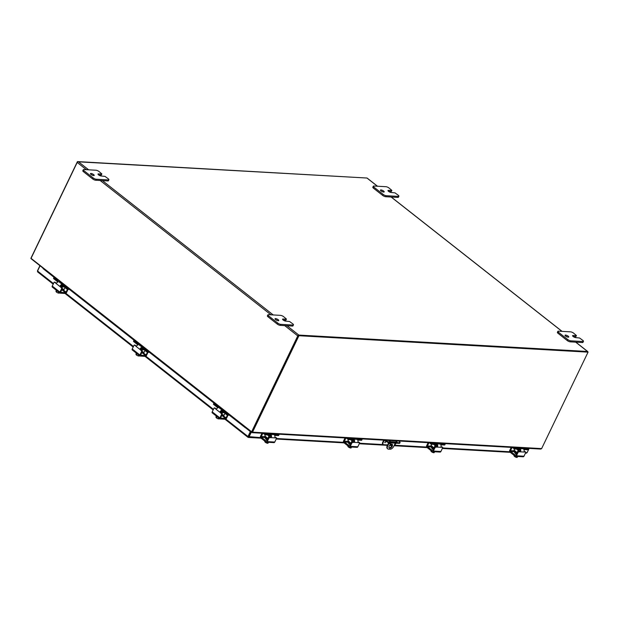 <?xml version="1.0" encoding="UTF-8"?>
<svg xmlns="http://www.w3.org/2000/svg" width="619" height="619" viewBox="0 0 619 619"><rect width="100%" height="100%" fill="white"/><g stroke="black" fill="none" stroke-linecap="round" stroke-linejoin="round"><path stroke-width="0.93" d="M366.595 178.009L77.754 161.791M77.452 161.559L31.035 258.007A0.998 0.766 -86.7 0 0 30.958 258.216M90.978 173.452A2.074 0.627 -154.3 0 1 93.16 174.256A2.074 0.627 -154.3 0 1 94.189 175.409A2.074 0.627 -154.3 0 1 93.67 175.572A2.074 0.627 -154.3 0 1 91.48 174.767A2.074 0.627 -154.3 0 1 90.451 173.614A2.074 0.627 -154.3 0 1 90.978 173.452M92.896 175.417A2.074 0.627 25.7 0 0 91.264 174.628M98.204 174.55L98.529 173.885A2.074 0.627 -154.3 0 0 98.003 174.04A2.074 0.627 -154.3 0 0 99.032 175.2A2.074 0.627 -154.3 0 0 101.222 176.005L104.998 176.384L108.263 178.783A2.368 0.72 -154.3 0 1 108.913 179.618A2.368 0.72 -154.3 0 1 108.89 179.727A2.368 0.72 -154.3 0 1 108.294 179.912L96.208 179.224A2.368 0.72 -154.3 0 1 94.692 178.806A2.368 0.72 -154.3 0 1 93.16 177.924L83.929 170.674A2.368 0.72 -154.3 0 1 83.286 169.838A2.368 0.72 -154.3 0 1 83.31 169.73A2.368 0.72 -154.3 0 1 83.905 169.544L95.984 170.233A2.368 0.72 -154.3 0 1 97.508 170.651A2.368 0.72 -154.3 0 1 99.032 171.525L101.856 173.908L101.369 174.922M82.892 170.658A2.368 0.72 25.7 0 0 82.822 170.743A2.368 0.72 25.7 0 0 82.799 170.859A2.368 0.72 25.7 0 0 83.441 171.687L92.672 178.945A2.368 0.72 25.7 0 0 94.204 179.827A2.368 0.72 25.7 0 0 95.721 180.237L107.799 180.926A2.368 0.72 25.7 0 0 108.395 180.74A2.368 0.72 25.7 0 0 108.418 180.632M101.059 175.069L98.638 174.937M98.529 173.885L101.547 174.055M275.548 318.584A2.074 0.627 -154.3 0 1 277.738 319.389A2.074 0.627 -154.3 0 1 278.767 320.549A2.074 0.627 -154.3 0 1 278.241 320.704A2.074 0.627 -154.3 0 1 276.059 319.907A2.074 0.627 -154.3 0 1 275.029 318.746A2.074 0.627 -154.3 0 1 275.548 318.584M277.467 320.549A2.074 0.627 25.7 0 0 275.834 319.76M282.782 319.683L283.1 319.017A2.074 0.627 -154.3 0 0 282.581 319.18A2.074 0.627 -154.3 0 0 283.61 320.333A2.074 0.627 -154.3 0 0 285.792 321.137L289.576 321.516L292.841 323.915A2.368 0.72 -154.3 0 1 293.483 324.751A2.368 0.72 -154.3 0 1 293.46 324.859A2.368 0.72 -154.3 0 1 292.864 325.045L280.786 324.356A2.368 0.72 -154.3 0 1 279.262 323.938A2.368 0.72 -154.3 0 1 277.738 323.064L268.507 315.806A2.368 0.72 -154.3 0 1 267.857 314.97A2.368 0.72 -154.3 0 1 267.88 314.862A2.368 0.72 -154.3 0 1 268.476 314.676L280.562 315.365A2.368 0.72 -154.3 0 1 282.078 315.783A2.368 0.72 -154.3 0 1 283.61 316.665L286.427 319.04L285.939 320.054M267.462 315.791A2.368 0.72 25.7 0 0 267.393 315.876A2.368 0.72 25.7 0 0 267.369 315.992A2.368 0.72 25.7 0 0 268.019 316.82L277.242 324.077A2.368 0.72 25.7 0 0 278.774 324.96A2.368 0.72 25.7 0 0 280.291 325.37L292.377 326.058A2.368 0.72 25.7 0 0 292.973 325.873A2.368 0.72 25.7 0 0 292.996 325.764M285.63 320.201L283.208 320.069M283.1 319.017L286.125 319.187M380.979 189.932A2.074 0.627 -154.3 0 1 383.161 190.737A2.074 0.627 -154.3 0 1 384.19 191.89A2.074 0.627 -154.3 0 1 383.672 192.052A2.074 0.627 -154.3 0 1 381.482 191.256A2.074 0.627 -154.3 0 1 380.453 190.095A2.074 0.627 -154.3 0 1 380.979 189.932M382.898 191.898A2.074 0.627 25.7 0 0 381.265 191.109M388.206 191.031L388.531 190.366A2.074 0.627 -154.3 0 0 388.005 190.52A2.074 0.627 -154.3 0 0 389.034 191.681A2.074 0.627 -154.3 0 0 391.223 192.486L395.007 192.865L398.265 195.264A2.368 0.72 -154.3 0 1 398.915 196.099A2.368 0.72 -154.3 0 1 398.891 196.208A2.368 0.72 -154.3 0 1 398.296 196.393L386.21 195.705A2.368 0.72 -154.3 0 1 384.693 195.287A2.368 0.72 -154.3 0 1 383.161 194.405L373.93 187.155A2.368 0.72 -154.3 0 1 373.288 186.319A2.368 0.72 -154.3 0 1 373.311 186.211A2.368 0.72 -154.3 0 1 373.907 186.025L385.993 186.714A2.368 0.72 -154.3 0 1 387.509 187.131A2.368 0.72 -154.3 0 1 389.034 188.014L391.858 190.389L391.37 191.403M372.893 187.139A2.368 0.72 25.7 0 0 372.824 187.224A2.368 0.72 25.7 0 0 372.8 187.34A2.368 0.72 25.7 0 0 373.443 188.168L382.674 195.426A2.368 0.72 25.7 0 0 384.206 196.308A2.368 0.72 25.7 0 0 385.722 196.718L397.808 197.407A2.368 0.72 25.7 0 0 398.396 197.221A2.368 0.72 25.7 0 0 398.419 197.113M391.061 191.55L388.639 191.418M388.531 190.366L391.548 190.536M565.549 335.065A2.074 0.627 -154.3 0 1 567.739 335.869A2.074 0.627 -154.3 0 1 568.768 337.03A2.074 0.627 -154.3 0 1 568.242 337.185A2.074 0.627 -154.3 0 1 566.06 336.388A2.074 0.627 -154.3 0 1 565.031 335.227A2.074 0.627 -154.3 0 1 565.549 335.065M567.468 337.03A2.074 0.627 25.7 0 0 565.836 336.241M572.784 336.163L573.101 335.498A2.074 0.627 -154.3 0 0 572.583 335.66A2.074 0.627 -154.3 0 0 573.612 336.813A2.074 0.627 -154.3 0 0 575.794 337.618L579.577 337.997L582.843 340.404A2.368 0.72 -154.3 0 1 583.485 341.231A2.368 0.72 -154.3 0 1 583.462 341.34A2.368 0.72 -154.3 0 1 582.866 341.526L570.788 340.837A2.368 0.72 -154.3 0 1 569.263 340.419A2.368 0.72 -154.3 0 1 567.739 339.545L558.508 332.287A2.368 0.72 -154.3 0 1 557.858 331.451A2.368 0.72 -154.3 0 1 557.881 331.343A2.368 0.72 -154.3 0 1 558.477 331.165L570.563 331.846A2.368 0.72 -154.3 0 1 572.08 332.264A2.368 0.72 -154.3 0 1 573.612 333.146L576.428 335.521L575.941 336.543M557.471 332.271A2.368 0.72 25.7 0 0 557.394 332.364A2.368 0.72 25.7 0 0 557.371 332.473A2.368 0.72 25.7 0 0 558.021 333.301L567.244 340.558A2.368 0.72 25.7 0 0 568.776 341.44A2.368 0.72 25.7 0 0 570.292 341.85L582.378 342.539A2.368 0.72 25.7 0 0 582.974 342.361A2.368 0.72 25.7 0 0 582.997 342.245M575.631 336.69L573.217 336.55M573.101 335.498L576.127 335.668M389.08 447.8A2.368 1.331 128.2 0 0 391.788 445.889A2.368 1.331 128.2 0 0 391.935 444.163M389.227 446.075A2.368 1.331 -51.8 0 1 392.198 444.303A2.368 1.331 -51.8 0 1 392.245 446.245A2.368 1.331 -51.8 0 1 389.274 448.024A2.368 1.331 -51.8 0 1 389.227 446.075M390.759 442.894A0.743 0.418 -51.8 0 1 389.738 443.838A0.743 0.418 -51.8 0 1 390.001 442.856M389.637 443.498A0.743 0.418 128.2 0 0 390.241 442.864M395.286 443.15L393.754 446.33A3.552 1.996 -51.8 0 1 392.051 448.45A3.552 1.996 -51.8 0 1 390.024 449.255L388.515 449.17A3.552 1.996 -51.8 0 1 387.788 448.907A3.552 1.996 -51.8 0 1 387.339 448.179A3.552 1.996 -51.8 0 1 387.711 445.99L387.262 445.634A3.552 1.996 128.2 0 0 386.883 447.823A3.552 1.996 128.2 0 0 387.332 448.551L387.788 448.907M395.835 442.005L396.384 440.867M390.341 440.519L389.916 441.424M389.243 442.809L387.711 445.99M387.262 445.634L388.67 442.693M389.413 441.161L389.738 440.488M251.624 432.108L252.413 432.348L251.84 432.534L252.034 431.861L298.528 335.668M298.938 335.715L588.05 352.149L298.49 335.359L298.938 335.715L252.529 432.163A0.998 0.766 -86.7 0 1 252.413 432.348L251.84 432.534L251.825 431.961M540.201 448.922L541.524 448.775A0.998 0.766 93.3 0 0 541.633 448.597L588.05 352.149M298.49 335.359L252.072 431.807M86.405 169.691L77.197 162.449L31.043 258.34A0.998 0.565 -51.8 0 0 30.95 258.595L251.391 432.402M251.484 432.387L251.531 432.039A0.998 0.565 128.2 0 1 251.624 431.783L297.77 335.893L284.717 325.625M587.888 352.018A0.998 0.565 128.2 0 0 587.756 351.553A0.998 0.565 128.2 0 0 587.547 351.476L298.822 335.072A0.998 0.565 128.2 0 0 297.77 335.893M77.197 162.449A0.998 0.565 -51.8 0 1 78.242 161.629L366.974 178.032A0.998 0.565 -51.8 0 1 367.175 178.11A0.998 0.565 -51.8 0 1 367.299 178.287M396.268 441.107A1.478 0.449 -154.3 0 1 396.617 441.347A1.478 0.449 -154.3 0 1 397.003 441.935A1.478 0.449 -154.3 0 1 396.632 442.051L390.968 441.726A1.478 0.449 -154.3 0 1 389.537 441.231A1.478 0.449 -154.3 0 1 388.662 440.426M396.431 442.043A1.478 0.449 25.7 0 0 396.322 441.951A1.478 0.449 25.7 0 0 395.982 441.711M385.776 440.264L386.612 440.921L386.326 441.525L384.786 440.31A0.588 0.457 -86.7 0 0 384.151 440.519L383.169 442.562L382.72 442.198A2.368 1.331 128.2 0 0 382.465 443.668A2.368 1.331 128.2 0 0 382.766 444.148L383.223 444.504A2.368 1.331 -51.8 0 1 382.921 444.024A2.368 1.331 -51.8 0 1 383.169 442.562M386.326 441.525A2.368 0.72 25.7 0 0 387.85 442.399A2.368 0.72 25.7 0 0 389.374 442.817L399.185 443.374A2.368 0.72 25.7 0 0 399.781 443.189A2.368 0.72 25.7 0 0 399.804 443.08M398.613 440.991L399.448 441.649A2.368 0.72 -154.3 0 1 400.098 442.477A2.368 0.72 -154.3 0 1 400.075 442.593A2.368 0.72 -154.3 0 1 399.479 442.771L399.185 443.374M389.374 442.817L389.661 442.214A2.368 0.72 -154.3 0 1 388.144 441.804A2.368 0.72 -154.3 0 1 386.612 440.921M387.61 444.899L383.703 444.682A2.368 1.331 -51.8 0 1 383.223 444.504M396.052 443.196L396.013 443.289A2.368 1.331 -51.8 0 1 394.876 444.705A2.368 1.331 -51.8 0 1 394.388 445.015M385.018 442.763L385.552 441.904L385.018 442.763M382.72 442.198L383.71 440.148M389.661 442.214L399.479 442.771M389.552 440.867L388.956 440.829M389.947 445.03L392.044 445.154M245.48 427.868L229.378 415.202M224.341 411.24L223.49 410.575M214.344 403.387L149.403 352.312M144.359 348.35L143.507 347.685M134.362 340.496L69.421 289.421M64.376 285.46L63.525 284.794M54.387 277.598L43.067 268.592M248.335 436.681L250.687 431.853M53.172 284.136L37.658 271.934L37.542 271.037L39.91 266.116M250.355 431.59L247.987 436.511L248.087 437.308L248.915 437.153L251.26 432.302M225.811 419.078L247.987 436.511L248.567 436.596L250.811 431.946M529.137 448.411L527.048 452.752L525.864 453.093M37.674 270.766L37.473 271.315M247.987 436.511L248.087 437.308L248.567 436.596L260.498 437.61M37.535 270.658L39.771 266M248.087 437.308L248.915 437.153L248.513 436.712M68.059 289.344L66.543 292.493A1.184 0.665 -51.8 0 1 65.978 293.197A1.184 0.665 -51.8 0 1 65.297 293.468L60.198 293.174A1.184 0.665 -51.8 0 1 59.958 293.089A1.184 0.665 -51.8 0 1 59.811 292.849A1.184 0.665 -51.8 0 1 59.935 292.114L61.776 288.292L62.403 288.33L61.026 286.907A0.944 0.727 93.3 0 1 60.724 286.442L60.971 285.622A1.184 0.665 -51.8 0 1 61.057 285.545A1.184 0.665 -51.8 0 1 61.738 285.282L63.262 285.328M56.368 283.247A0.944 0.727 93.3 0 1 56.329 283.216L54.224 282.117L52.244 286.071A1.184 0.665 128.2 0 0 52.12 286.798A1.184 0.665 128.2 0 0 52.267 287.046L59.958 293.089M59.834 281.777L58.805 281.715A2.368 1.331 128.2 0 0 57.451 282.249A2.368 1.331 128.2 0 0 56.832 282.86L55.702 283.185L60.391 286.876L60.298 285.583A2.368 1.331 -51.8 0 1 60.91 284.972A2.368 1.331 -51.8 0 1 62.271 284.438L63.293 284.5M56.259 283.285L55.014 282.187M62.403 288.33L60.67 292.191M61.799 289.731L65.459 292.609L66.078 292.122L62.674 289.444M61.026 286.907L60.391 286.876L61.776 288.292M63.463 284.926L64.128 285.444M67.432 289.313L66.078 292.122M65.459 292.609L60.855 292.346M61.026 285.568L62.271 285.313M59.339 292.601L59.084 293.135A3.056 2.352 93.3 0 1 59.053 293.135L58.813 292.733M56.375 290.272L55.973 291.1A2.515 0.967 -71.9 0 0 56.136 291.727A2.515 0.967 -71.9 0 0 56.159 291.758A2.515 0.967 -71.9 0 0 56.476 291.975A2.515 2.383 -134.5 0 0 57.288 292.632A1.772 0.534 -154.3 0 0 58.596 293.112A3.056 2.352 -86.7 0 0 58.635 293.104L58.998 292.338M59.084 293.135A2.515 1.416 128.2 0 0 59.594 292.988L59.656 292.857M58.681 292.091L58.287 292.919A2.515 2.383 -134.5 0 1 57.288 292.632A1.772 0.534 -154.3 0 1 56.159 291.766A3.072 3.072 0 0 1 56.159 291.758M57.041 290.798L56.476 291.975M67.007 289.15L67.781 288.462L67.007 289.15L63.54 286.427A1.184 0.913 -86.7 0 0 62.287 286.837L61.915 287.611M57.42 282.272A1.184 0.913 -86.7 0 0 57.002 281.281L53.536 278.558L53.868 277.598L54.534 277.614M61.335 287.154L61.621 286.551A2.368 1.818 93.3 0 1 62.767 285.467A2.368 1.818 93.3 0 1 63.293 285.398A2.368 1.818 93.3 0 1 64.136 285.73L67.417 288.307M53.938 277.714L57.219 280.291A2.368 1.818 93.3 0 1 58.016 281.738A2.368 1.818 93.3 0 1 58.039 281.885M63.695 289.475A0.588 0.457 -86.7 0 0 64.244 289.22L62.039 289.096M53.868 277.598L53.536 278.558M65.026 287.595L64.244 289.22M67.378 289.305L69.568 289.429M67.781 288.462L68.376 288.493M148.042 352.234L146.525 355.383A1.184 0.665 -51.8 0 1 145.96 356.087A1.184 0.665 -51.8 0 1 145.279 356.358L140.18 356.064A1.184 0.665 -51.8 0 1 139.94 355.979A1.184 0.665 -51.8 0 1 139.793 355.739A1.184 0.665 -51.8 0 1 139.917 355.012L141.759 351.182L142.385 351.221L141.008 349.797A0.944 0.727 93.3 0 1 140.706 349.333L140.954 348.512A1.184 0.665 -51.8 0 1 141.039 348.435A1.184 0.665 -51.8 0 1 141.712 348.172L143.175 348.257L143.546 347.599M136.35 346.137A0.944 0.727 93.3 0 1 136.312 346.106L134.207 345.007L132.226 348.961A1.184 0.665 128.2 0 0 132.102 349.696A1.184 0.665 128.2 0 0 132.249 349.936L139.94 355.979M139.817 344.667L138.788 344.605A2.368 1.331 128.2 0 0 137.433 345.147A2.368 1.331 128.2 0 0 136.814 345.75L135.685 346.075L140.374 349.766L140.281 348.474A2.368 1.331 -51.8 0 1 140.892 347.87A2.368 1.331 -51.8 0 1 142.254 347.329L143.275 347.391M136.242 346.176L134.996 345.077M142.385 351.221L140.652 355.089M141.828 352.482L145.442 355.499L146.061 355.012L142.656 352.335M141.008 349.797L140.374 349.766L141.759 351.182M143.446 347.816L144.111 348.335M147.415 352.203L146.061 355.012M145.442 355.499L140.838 355.236M141.008 348.458L142.254 348.203M139.321 355.492L139.066 356.026A3.056 2.352 93.3 0 1 139.035 356.026L138.795 355.623M138.664 354.981L138.269 355.809A2.515 2.383 -134.5 0 1 137.271 355.523A1.772 0.534 -154.3 0 1 136.141 354.656A2.515 0.967 -71.9 0 0 136.459 354.865A2.515 2.383 -134.5 0 0 137.271 355.523A1.772 0.534 -154.3 0 0 138.579 356.002A3.056 2.352 -86.7 0 0 138.617 355.995L138.981 355.229M139.066 356.026A2.515 1.416 128.2 0 0 139.577 355.879L139.639 355.747M136.358 353.163L135.956 353.991A2.515 0.967 -71.9 0 0 136.118 354.617A2.515 0.967 -71.9 0 0 136.141 354.648A3.072 3.072 0 0 0 136.141 354.656M137.023 353.689L136.459 354.865M146.989 352.041L147.763 351.352L146.989 352.041L143.523 349.317A1.184 0.913 -86.7 0 0 142.262 349.727L141.898 350.501M137.403 345.162A1.184 0.913 -86.7 0 0 136.985 344.172L133.518 341.448L133.851 340.489L134.516 340.504M141.318 350.045L141.604 349.449A2.368 1.818 93.3 0 1 142.749 348.358A2.368 1.818 93.3 0 1 143.275 348.288A2.368 1.818 93.3 0 1 144.119 348.621L147.399 351.197M133.921 340.605L137.201 343.181A2.368 1.818 93.3 0 1 137.998 344.628A2.368 1.818 93.3 0 1 138.022 344.775M143.678 352.366A0.588 0.457 -86.7 0 0 144.227 352.11L142.022 351.987M133.851 340.489L133.518 341.448M145.008 350.486L144.227 352.11M147.353 352.196L149.55 352.327M147.763 351.352L148.359 351.383M228.024 415.132L226.508 418.274A1.184 0.665 -51.8 0 1 225.943 418.978A1.184 0.665 -51.8 0 1 225.262 419.249L220.163 418.962A1.184 0.665 -51.8 0 1 219.923 418.87A1.184 0.665 -51.8 0 1 219.776 418.63A1.184 0.665 -51.8 0 1 219.9 417.902L221.741 414.08L222.368 414.111L220.983 412.687A0.944 0.727 93.3 0 1 220.689 412.223L220.937 411.403A1.184 0.665 -51.8 0 1 221.022 411.333A1.184 0.665 -51.8 0 1 221.695 411.062L223.227 411.109M216.333 409.027A0.944 0.727 93.3 0 1 216.294 408.997L214.182 407.898L212.209 411.852A1.184 0.665 128.2 0 0 212.085 412.587A1.184 0.665 128.2 0 0 212.232 412.827L219.923 418.87M219.791 407.557L218.77 407.503A2.368 1.331 128.2 0 0 217.416 408.037A2.368 1.331 128.2 0 0 216.797 408.641L215.667 408.966L220.356 412.656L220.263 411.364A2.368 1.331 -51.8 0 1 220.875 410.761A2.368 1.331 -51.8 0 1 222.229 410.227L223.258 410.281M216.224 409.066L214.979 407.967M222.368 414.111L220.635 417.98M221.811 415.38L225.424 418.39L226.043 417.902L222.639 415.225M220.983 412.687L220.356 412.656L221.741 414.08M223.428 410.707L224.093 411.233M227.397 415.094L226.043 417.902M225.424 418.39L220.821 418.127M220.991 411.349L221.997 411.736M219.304 418.382L219.049 418.916A3.056 2.352 93.3 0 1 219.018 418.916L218.778 418.514M218.646 417.871L218.252 418.699A2.515 2.383 -134.5 0 1 217.254 418.413A1.772 0.534 -154.3 0 1 216.124 417.546A2.515 0.967 -71.9 0 0 216.441 417.755A2.515 2.383 -134.5 0 0 217.254 418.413A1.772 0.534 -154.3 0 0 218.561 418.893A3.056 2.352 -86.7 0 0 218.592 418.893L218.964 418.119M219.049 418.916A2.515 1.416 128.2 0 0 219.559 418.777L219.621 418.637M216.341 416.053L215.938 416.881A2.515 0.967 -71.9 0 0 216.101 417.508A2.515 0.967 -71.9 0 0 216.124 417.546L216.124 417.546M217.006 416.579L216.441 417.755M226.972 414.931L227.746 414.243L226.972 414.931L223.505 412.208A1.184 0.913 -86.7 0 0 222.244 412.618L221.881 413.391M217.385 408.053A1.184 0.913 -86.7 0 0 216.967 407.062L213.501 404.339L213.834 403.379L214.499 403.395M221.3 412.935L221.587 412.339A2.368 1.818 93.3 0 1 222.732 411.256A2.368 1.818 93.3 0 1 223.258 411.178A2.368 1.818 93.3 0 1 224.101 411.511L227.382 414.088M213.903 403.495L217.184 406.072A2.368 1.818 93.3 0 1 217.981 407.519A2.368 1.818 93.3 0 1 218.004 407.666M223.66 415.256A0.588 0.457 -86.7 0 0 224.202 415.001L221.997 414.877M224.991 413.376L224.202 415.001M227.335 415.086L229.533 415.217M227.746 414.243L228.341 414.281M518.946 447.831L519.914 448.589A2.368 1.818 93.3 0 1 520.718 450.044A2.368 1.818 93.3 0 1 520.734 450.918L520.053 450.384L519.681 451.143A0.944 0.534 -51.8 0 1 519.233 451.297L517.639 451.46L518.281 451.963L516.439 455.785A1.184 0.913 93.3 0 1 515.186 456.195L509.986 452.11A1.184 0.913 93.3 0 1 509.708 450.493L511.201 447.39M522.9 456.721A1.184 0.913 -86.7 0 0 523.991 456.211L525.864 452.21L524.115 451.576M520.734 450.918L519.867 451.8L524.479 452.063L524.138 451.112A2.368 1.818 -86.7 0 0 524.115 450.237A2.368 1.818 -86.7 0 0 523.318 448.783L522.351 448.024M525.129 451.63L525.771 452.133L524.154 451.793M520.053 450.384A1.184 0.913 -86.7 0 0 519.635 449.541L518.923 448.976M515.766 455.174L515.333 455.151A0.588 0.457 -86.7 0 0 515.96 454.942L517.639 451.46M514.521 450.88L510.513 450.655A0.588 0.457 -86.7 0 0 510.652 451.468L515.116 451.723L516.184 453.062M518.281 451.963L519.867 451.8L519.233 451.297M510.513 450.655L512.06 447.436M515.333 455.151L510.652 451.468M514.923 452.69L514.768 452.566A1.331 0.402 -154.3 0 1 514.42 452.04A1.331 0.402 -154.3 0 1 514.993 451.971M518.908 449.812L519.999 450.098M515.031 456.172L514.358 456.296A3.056 1.718 -51.8 0 1 514.35 456.273L514.606 455.739M515.062 456.102L514.807 456.636A3.056 1.718 128.2 0 0 514.822 456.66A1.772 0.534 -154.3 0 0 516.13 457.294A2.515 2.19 150.1 0 0 517.12 457.395L517.809 456.482M514.165 455.398L513.994 455.777A2.515 1.934 -86.7 0 0 514.35 456.273A1.772 0.534 -154.3 0 1 514.165 456.064A1.772 0.534 -154.3 0 1 514.11 455.971M514.807 456.636A2.515 1.934 -86.7 0 0 515.325 456.807A2.515 2.19 150.1 0 0 516.13 457.294A1.772 0.534 -154.3 0 0 517.027 457.441A3.072 3.072 0 0 0 517.159 457.426M515.542 456.35L515.325 456.807M517.569 456.474L517.12 457.395M516.331 454.176A2.368 0.72 -154.3 0 1 514.915 452.713A2.368 0.72 -154.3 0 1 514.954 452.651M516.447 453.928A2.368 0.72 -154.3 0 1 515.132 452.884M527.589 448.326L528.231 448.868L527.752 449.75L524.347 449.556A1.184 0.665 128.2 0 0 523.945 449.649M516.757 449.123L518.188 450.253A1.184 0.665 128.2 0 0 518.32 449.518A1.184 0.665 128.2 0 0 518.165 449.278A1.184 0.665 128.2 0 0 517.925 449.193L514.521 448.999L514.931 448.148L513.994 447.552M523.689 449.177A2.368 1.331 -51.8 0 1 524.943 448.721L528.162 448.899M514.931 448.148L518.142 448.334A2.368 1.331 -51.8 0 1 518.629 448.504A2.368 1.331 -51.8 0 1 518.923 448.992A2.368 1.331 -51.8 0 1 518.676 450.454L518.296 451.243M514.551 448.999L513.987 450.408L517.004 452.783M517.066 452.659L514.049 450.036M514.559 447.994L514.521 448.999M514.157 448.845L512.4 447.46M518.188 450.253L517.128 452.458M435.877 443.111L436.844 443.869A2.368 1.818 93.3 0 1 437.641 445.324A2.368 1.818 93.3 0 1 437.664 446.198L436.975 445.657L436.612 446.423A0.944 0.534 -51.8 0 1 436.155 446.578L434.569 446.732L435.203 447.235L433.37 451.058A1.184 0.913 93.3 0 1 432.108 451.475L426.917 447.39A1.184 0.913 93.3 0 1 426.638 445.765L428.131 442.67M439.823 452.002A1.184 0.913 -86.7 0 0 440.921 451.491L442.786 447.491L441.045 446.856M437.664 446.198L436.797 447.08L441.409 447.344L441.061 446.392A2.368 1.818 -86.7 0 0 441.045 445.518A2.368 1.818 -86.7 0 0 440.241 444.063L439.273 443.305M442.059 446.91L442.693 447.413L441.084 447.073M436.975 445.657A1.184 0.913 -86.7 0 0 436.565 444.813L435.853 444.256M432.689 450.454L432.263 450.423A0.588 0.457 -86.7 0 0 432.89 450.222L434.569 446.732M431.443 446.16L427.443 445.935A0.588 0.457 -86.7 0 0 427.582 446.748L432.039 446.995M435.203 447.235L436.797 447.08L436.155 446.578M427.443 445.935L428.99 442.717M432.263 450.423L427.582 446.748M431.853 447.97L431.691 447.846A1.331 0.402 -154.3 0 1 431.342 447.313A1.331 0.402 -154.3 0 1 431.923 447.251M435.83 445.092L436.929 445.378M431.954 451.452L431.288 451.568A3.056 1.718 -51.8 0 1 431.273 451.545L431.528 451.019M431.992 451.383L431.737 451.909A3.056 1.718 128.2 0 0 431.745 451.932A1.772 0.534 -154.3 0 0 433.06 452.566A2.515 2.19 150.1 0 0 434.051 452.675L434.731 451.762M431.095 451.344A3.072 3.072 0 0 1 430.925 451.05L430.917 451.042A2.515 1.934 -86.7 0 0 431.273 451.545A1.772 0.534 -154.3 0 1 431.095 451.344A1.772 0.534 -154.3 0 1 431.041 451.243M431.737 451.909A2.515 1.934 -86.7 0 0 432.248 452.087A2.515 2.19 150.1 0 0 433.06 452.566A1.772 0.534 -154.3 0 0 433.95 452.721A3.072 3.072 0 0 0 434.089 452.706M432.472 451.63L432.248 452.087M434.492 451.746L434.051 452.675M433.261 449.456A2.368 0.72 -154.3 0 1 431.838 447.994A2.368 0.72 -154.3 0 1 431.884 447.932L431.838 447.994M433.377 449.208A2.368 0.72 -154.3 0 1 432.054 448.164M444.519 443.599L445.162 444.148L444.682 445.03L441.277 444.837A1.184 0.665 128.2 0 0 440.875 444.929M433.687 444.403L435.118 445.525A1.184 0.665 128.2 0 0 435.242 444.798A1.184 0.665 128.2 0 0 435.095 444.558A1.184 0.665 128.2 0 0 434.855 444.465L431.451 444.272L431.853 443.428L430.925 442.825M440.612 444.457A2.368 1.331 -51.8 0 1 441.865 444.001L445.084 444.179M431.853 443.428L435.072 443.614A2.368 1.331 -51.8 0 1 435.559 443.784A2.368 1.331 -51.8 0 1 435.853 444.272A2.368 1.331 -51.8 0 1 435.606 445.734L435.227 446.523M431.482 444.28L430.994 445.804L433.927 448.063M433.989 447.932L430.979 445.316M431.489 443.274L431.451 444.272M431.079 444.117L429.323 442.74M435.118 445.525L434.058 447.738M352.799 438.391L353.766 439.15A2.368 1.818 93.3 0 1 354.571 440.596A2.368 1.818 93.3 0 1 354.586 441.479L353.906 440.937L353.534 441.703A0.944 0.534 -51.8 0 1 353.085 441.858L351.491 442.012L352.134 442.515L350.292 446.338A1.184 0.913 93.3 0 1 349.039 446.756L343.839 442.67A1.184 0.913 93.3 0 1 343.56 441.045L345.054 437.95M356.753 447.282A1.184 0.913 -86.7 0 0 357.844 446.771L359.716 442.771L357.968 442.128M354.586 441.479L353.72 442.361L358.331 442.616L357.991 441.672A2.368 1.818 -86.7 0 0 357.968 440.79A2.368 1.818 -86.7 0 0 357.171 439.343L356.204 438.585M358.331 442.616L359.678 442.717M353.906 440.937A1.184 0.913 -86.7 0 0 353.488 440.094L352.776 439.536A2.368 1.331 -51.8 0 1 352.528 441.007L352.149 441.804M349.619 445.726L349.186 445.703A0.588 0.457 -86.7 0 0 349.82 445.502L351.491 442.012M348.373 441.44L344.365 441.215A0.588 0.457 -86.7 0 0 344.504 442.02L348.969 442.276M352.134 442.515L353.72 442.361L353.085 441.858M344.365 441.215L345.913 437.997M349.186 445.703L344.504 442.02M348.776 443.25L348.621 443.127A1.331 0.402 -154.3 0 1 348.273 442.593A1.331 0.402 -154.3 0 1 348.845 442.531M352.76 440.372L353.851 440.658M348.884 446.732L348.211 446.848A3.056 1.718 -51.8 0 1 348.203 446.825L348.458 446.299M348.659 447.189A3.056 1.718 128.2 0 0 348.675 447.212A1.772 0.534 -154.3 0 0 349.983 447.846A2.515 2.19 150.1 0 0 350.973 447.955A1.772 0.534 -154.3 0 1 350.88 448.001A1.772 0.534 -154.3 0 1 349.983 447.846A2.515 2.19 150.1 0 1 349.178 447.367A2.515 1.934 -86.7 0 1 348.659 447.189L348.915 446.663M348.017 445.951L347.847 446.33A2.515 1.934 -86.7 0 0 348.203 446.825M349.395 446.91L349.178 447.367M351.422 447.026L351.012 447.986L351.662 447.042M350.184 444.736A2.368 0.72 -154.3 0 1 348.768 443.274A2.368 0.72 -154.3 0 1 348.807 443.212L348.768 443.274M350.3 444.488A2.368 0.72 -154.3 0 1 348.984 443.444M361.442 438.879L362.084 439.428L361.604 440.302L358.2 440.109A1.184 0.665 128.2 0 0 357.797 440.202M350.609 439.683L352.041 440.805A1.184 0.665 128.2 0 0 352.172 440.078A1.184 0.665 128.2 0 0 352.018 439.83A1.184 0.665 128.2 0 0 351.778 439.745L348.373 439.552L348.783 438.709L347.847 438.105M357.542 439.738A2.368 1.331 -51.8 0 1 358.796 439.273L362.014 439.459M348.783 438.709L352.002 438.894A2.368 1.331 -51.8 0 1 352.482 439.064A2.368 1.331 -51.8 0 1 352.784 439.544M348.404 439.552L347.917 441.084L350.857 443.343M350.919 443.212L347.909 440.596M348.412 438.554L348.373 439.552M348.01 439.397L346.253 438.02M352.041 440.805L350.981 443.018M269.729 433.671L270.696 434.43A2.368 1.818 93.3 0 1 271.493 435.877A2.368 1.818 93.3 0 1 271.517 436.759L270.828 436.217L270.464 436.983A0.944 0.534 -51.8 0 1 270.008 437.13L268.422 437.293L269.064 437.795L267.222 441.618A1.184 0.913 93.3 0 1 265.961 442.028L260.769 437.95A1.184 0.913 93.3 0 1 260.491 436.325L261.984 433.23M273.675 442.562A1.184 0.913 -86.7 0 0 274.774 442.051L276.639 438.051L274.898 437.409M271.517 436.759L270.65 437.633L275.262 437.896L274.921 436.952A2.368 1.818 -86.7 0 0 274.898 436.07A2.368 1.818 -86.7 0 0 274.093 434.623L273.126 433.857M275.262 437.896L276.608 437.989M270.828 436.217A1.184 0.913 -86.7 0 0 270.418 435.374L269.706 434.817A2.368 1.331 -51.8 0 1 269.458 436.287L269.079 437.076M266.541 441.007L266.116 440.983A0.588 0.457 -86.7 0 0 266.743 440.782L268.422 437.293M265.296 436.72L261.295 436.496A0.588 0.457 -86.7 0 0 261.435 437.3L265.891 437.556M269.064 437.795L270.65 437.633L270.008 437.13M261.295 436.496L262.843 433.277M266.116 440.983L261.435 437.3M265.706 438.523L265.543 438.399A1.331 0.402 -154.3 0 1 265.195 437.873A1.331 0.402 -154.3 0 1 265.775 437.803L265.868 437.672M269.691 435.652L270.782 435.938M265.806 442.012L265.141 442.128A3.056 1.718 -51.8 0 1 265.125 442.105L265.381 441.571M265.59 442.469A3.056 1.718 128.2 0 0 265.597 442.492A1.772 0.534 -154.3 0 0 266.913 443.127A2.515 2.19 150.1 0 0 267.903 443.235A1.772 0.534 -154.3 0 1 267.803 443.281A1.772 0.534 -154.3 0 1 266.913 443.127A2.515 2.19 150.1 0 1 266.1 442.647A2.515 1.934 -86.7 0 1 265.59 442.469L265.845 441.935M264.947 441.904A3.072 3.072 0 0 1 264.777 441.61L264.77 441.595A2.515 1.934 -86.7 0 0 265.125 442.105A1.772 0.534 -154.3 0 1 264.947 441.904A1.772 0.534 -154.3 0 1 264.893 441.804M266.325 442.19L266.1 442.647M268.344 442.306L267.942 443.266L268.584 442.322M267.114 440.008A2.368 0.72 -154.3 0 1 265.69 438.546A2.368 0.72 -154.3 0 1 265.737 438.492L265.69 438.546M267.23 439.769A2.368 0.72 -154.3 0 1 265.907 438.724M278.372 434.159L279.014 434.7L278.535 435.583L275.13 435.389A1.184 0.665 128.2 0 0 274.728 435.482M267.54 434.964L268.971 436.086A1.184 0.665 128.2 0 0 269.095 435.358A1.184 0.665 128.2 0 0 268.948 435.111A1.184 0.665 128.2 0 0 268.708 435.025L265.303 434.832L264.831 435.877L267.779 438.623M274.465 435.018A2.368 1.331 -51.8 0 1 275.718 434.553L278.937 434.739M265.706 433.989L264.932 434.677L265.303 434.832L265.706 433.989L268.925 434.167A2.368 1.331 -51.8 0 1 269.412 434.345A2.368 1.331 -51.8 0 1 269.706 434.824M267.841 438.492L264.831 435.877M278.535 435.583L279.007 434.716M265.342 433.834L264.777 433.385M264.932 434.677L263.176 433.292M268.971 436.086L267.911 438.291M95.721 180.237L96.208 179.224M83.441 171.687L83.929 170.674M108.294 179.912L107.799 180.926M93.16 177.924L92.672 178.945M280.291 325.37L280.786 324.356M268.019 316.82L268.507 315.806M292.864 325.045L292.377 326.058M277.738 323.064L277.242 324.077M385.722 196.718L386.21 195.705M373.443 188.168L373.93 187.155M398.296 196.393L397.808 197.407M383.161 194.405L382.674 195.426M570.292 341.85L570.788 340.837M558.021 333.301L558.508 332.287M582.866 341.526L582.378 342.539M567.739 339.545L567.244 340.558M252.529 432.163L541.633 448.597M31.043 258.34L251.624 431.783M270.983 314.823L100.146 180.493M78.242 161.629L88.656 169.815M102.398 180.616L273.234 314.947M286.968 325.749L298.822 335.072M587.547 351.476L575.701 342.16M561.967 331.358L391.131 197.028M377.389 186.226L366.974 178.032M384.902 442.717L385.544 441.896M385.219 441.935L384.863 442.392M384.151 440.519L385.119 440.573M37.542 271.037L53.458 283.556M65.846 293.29L133.441 346.447M145.829 356.188L213.423 409.337M276.476 438.515L343.568 442.33M359.546 443.235L383.354 444.589M394.295 445.208L426.646 447.05M442.616 447.955L509.716 451.769M525.693 452.682L527.048 452.752M37.473 270.89L38.177 271.424M59.935 292.114L52.244 286.071M56.329 283.216L55.702 283.185M62.271 284.438L58.805 281.715M62.333 287.943L61.707 287.905M63.517 284.678L63.192 285.359M60.971 285.622L60.298 285.583M64.136 285.73L64.918 285.777M57.993 280.33L57.219 280.291M62.287 286.837L64.206 286.945M139.917 355.012L132.226 348.961M136.312 346.106L135.685 346.075M142.254 347.329L138.788 344.605M142.316 350.834L141.689 350.795M143.5 347.569L143.175 348.257M140.954 348.512L140.281 348.474M144.119 348.621L144.9 348.667M137.975 343.22L137.201 343.181M142.262 349.727L144.188 349.836M219.9 417.902L212.209 411.852M216.294 408.997L215.667 408.966M222.229 410.227L218.77 407.503M222.298 413.724L221.672 413.685M223.482 410.459L223.157 411.148M220.937 411.403L220.263 411.364M224.101 411.511L224.883 411.558M217.958 406.11L217.184 406.072M222.244 412.618L224.171 412.726M523.991 456.211L516.439 455.785M523.318 448.783L519.914 448.589M518.583 451.723L517.941 451.22M518.235 448.195L518.428 447.8M524.943 448.721L524.192 448.133M517.391 447.746L518.142 448.334M440.921 451.491L433.37 451.058M440.241 444.063L436.844 443.869M435.505 447.003L434.863 446.5M435.165 443.475L435.358 443.08M441.865 444.001L441.115 443.405M434.321 443.018L435.072 443.614M357.844 446.771L350.292 446.338M357.171 439.343L353.766 439.15M358.981 442.19L359.624 442.693M352.435 442.283L351.793 441.78M352.087 438.755L352.281 438.36M358.796 439.273L358.045 438.685M351.244 438.298L352.002 438.894M274.774 442.051L267.222 441.618M274.093 434.623L270.696 434.43M275.912 437.471L276.546 437.973M269.358 437.563L268.716 437.06M269.017 434.035L269.211 433.64M275.718 434.553L274.968 433.965M268.174 433.579L268.925 434.167M101.849 173.962L101.354 174.984M108.89 179.727L108.395 180.74M83.31 169.73L82.822 170.743M286.419 319.094L285.932 320.116M293.46 324.859L292.973 325.873M267.88 314.862L267.393 315.876M391.85 190.443L391.355 191.464M398.891 196.208L398.396 197.221M373.311 186.211L372.824 187.224M576.421 335.575L575.933 336.597M583.462 341.34L582.974 342.361M557.881 331.343L557.394 332.364M252.057 432.666L540.697 449.069M587.756 351.553L575.825 342.168M562.083 331.366L391.247 197.035M377.513 186.234L367.175 178.11M399.781 443.189L400.075 442.593M247.91 437.262L224.983 419.233M213.137 409.917L145.001 356.343M133.155 347.027L65.018 293.452M526.258 453.24L525.446 453.193M510.265 452.327L442.376 448.473M427.195 447.607L394.048 445.726M391.912 445.603L389.591 445.471M387.393 445.347L359.299 443.746M344.118 442.887L276.229 439.026M261.048 438.167L248.405 437.447M63.564 284.709L63.262 285.344M61.691 289.607L61.529 290.149M61.768 289.653L61.931 289.112M63.827 289.506L61.877 289.421M64.531 285.467L63.293 285.398M141.674 352.497L141.511 353.039M141.751 352.544L141.913 352.002M144.513 348.358L143.275 348.288M141.875 352.288L143.801 352.397M223.529 410.49L223.227 411.124M222.236 411.093L222.12 411.48M221.656 415.388L221.494 415.929M221.726 415.442L221.896 414.892M223.784 415.287L221.842 415.202M224.496 411.256L223.258 411.178M213.423 404.23L213.834 403.379M515.604 456.358L523.156 456.791M519.581 451.205L520.037 450.261M515.085 451.839L515.201 452.597L516.602 453.619M516.486 453.859L515.016 452.752L514.969 452.079M515.24 451.452L516.834 453.131M515.348 451.537L516.95 452.891M518.629 448.504L517.677 447.761M528.231 448.883L527.821 449.727M514.064 450.524L516.981 452.822M432.534 451.638L440.086 452.071M436.503 446.485L436.96 445.533M432.132 446.864L433.114 448.342M432.016 447.111L432.132 447.877L433.524 448.899M433.408 449.139L431.946 448.032L431.9 447.351M432.17 446.732L433.764 448.404M432.279 446.817L433.88 448.171M435.559 443.784L434.608 443.042M445.154 444.156L444.751 445.007M430.994 445.804L433.911 448.102M349.456 446.918L357.008 447.344M353.434 441.765L353.89 440.813M349.062 442.144L350.045 443.614M348.938 442.392L349.054 443.158L350.455 444.179M350.339 444.419L348.868 443.305L348.822 442.631M349.093 442.012L350.687 443.684M349.201 442.098L350.803 443.452M352.482 439.064L351.53 438.314M362.084 439.436L361.674 440.287M347.917 441.084L350.834 443.382M266.387 442.198L273.938 442.624M270.356 437.045L270.812 436.093M265.984 437.424L266.967 438.894M267.261 439.699L265.799 438.585L265.752 437.912M266.023 437.285L267.617 438.964M266.131 437.37L267.733 438.732M267.377 439.451L265.783 437.78M269.412 434.345L268.46 433.594M264.847 436.364L267.764 438.654"/></g></svg>
